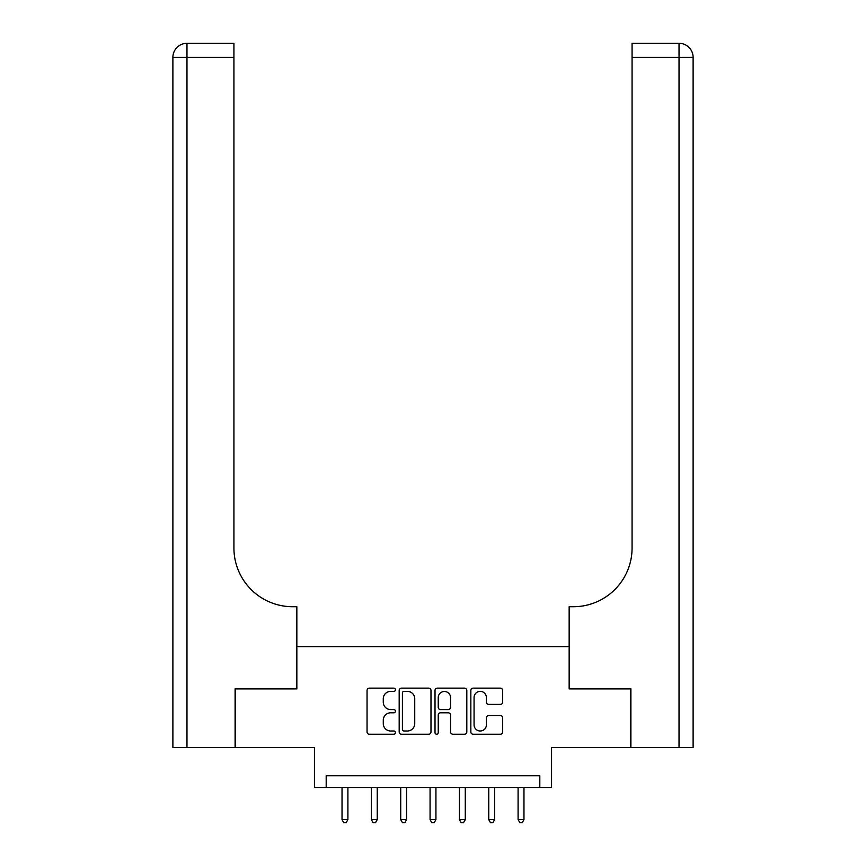 <?xml version="1.0" encoding="UTF-8"?>
<svg xmlns="http://www.w3.org/2000/svg" width="866" height="866" viewBox="0 0 866 866"><rect width="100%" height="100%" fill="white"/><g stroke="black" fill="none" stroke-linecap="round" stroke-linejoin="round"><path stroke-width="1.3" d="M395.437 689.758A1.613 1.613 0 0 0 393.824 688.145L369.338 688.145A2.306 2.306 0 0 0 367.043 690.451L367.043 731.932A2.306 2.306 0 0 0 369.338 734.227L393.824 734.227A1.613 1.613 0 0 0 395.437 732.614A1.613 1.613 0 0 0 393.824 731.001L390.663 731.001A7.372 7.372 0 0 1 383.281 723.63L383.281 720.176A7.372 7.372 0 0 1 390.663 712.805L393.824 712.805A1.613 1.613 0 0 0 395.437 711.192A1.613 1.613 0 0 0 393.824 709.579L390.663 709.579A7.372 7.372 0 0 1 383.281 702.207L383.281 698.743A7.372 7.372 0 0 1 390.663 691.371L393.824 691.371A1.613 1.613 0 0 0 395.437 689.758M500.342 704.394A2.306 2.306 0 0 0 502.648 702.088L502.648 690.451A2.306 2.306 0 0 0 500.342 688.145L473.15 688.145A2.306 2.306 0 0 0 470.844 690.451L470.844 731.932A2.306 2.306 0 0 0 473.15 734.227L500.342 734.227A2.306 2.306 0 0 0 502.648 731.932L502.648 717.871A2.306 2.306 0 0 0 500.342 715.565L488.705 715.565A2.306 2.306 0 0 0 486.4 717.871L486.4 724.842A6.159 6.159 0 0 1 480.24 731.001A6.159 6.159 0 0 1 474.07 724.842L474.07 697.541A6.159 6.159 0 0 1 480.24 691.371A6.159 6.159 0 0 1 486.4 697.541L486.4 702.088A2.306 2.306 0 0 0 488.705 704.394L500.342 704.394M539.81 787.486L551.555 787.486L551.555 747.575L630.784 747.575L630.784 688.892L569.157 688.892L569.157 646.631L296.843 646.631L296.843 688.892L296.843 606.72L292.611 606.72A58.693 58.693 0 0 1 233.928 548.037L233.928 57.383L186.969 57.383L186.969 747.575L235.097 747.575L235.097 688.892L296.843 688.892L235.216 688.892L235.216 747.575L314.445 747.575L314.445 787.486L539.81 787.486L539.81 775.752L326.19 775.752L326.19 787.486M430.987 690.451A2.306 2.306 0 0 0 428.681 688.145L401.488 688.145A2.306 2.306 0 0 0 399.183 690.451L399.183 731.932A2.306 2.306 0 0 0 401.488 734.227L428.681 734.227A2.306 2.306 0 0 0 430.987 731.932L430.987 690.451M437.319 688.145L464.512 688.145A2.306 2.306 0 0 1 466.817 690.451L466.817 731.932A2.306 2.306 0 0 1 464.512 734.227L452.875 734.227A2.306 2.306 0 0 1 450.569 731.932L450.569 715.11A2.306 2.306 0 0 0 448.263 712.805L440.545 712.805A2.306 2.306 0 0 0 438.239 715.11L438.239 732.614A1.613 1.613 0 0 1 436.626 734.227A1.613 1.613 0 0 1 435.013 732.614L435.013 690.451A2.306 2.306 0 0 1 437.319 688.145M404.021 691.371A1.613 1.613 0 0 0 402.409 692.984L402.409 729.388A1.613 1.613 0 0 0 404.021 731.001L407.366 731.001A7.372 7.372 0 0 0 414.738 723.63L414.738 698.743A7.372 7.372 0 0 0 407.366 691.371L404.021 691.371M450.569 697.65A6.159 6.159 0 0 0 444.41 691.49A6.159 6.159 0 0 0 438.239 697.65L438.239 707.273A2.306 2.306 0 0 0 440.545 709.579L448.263 709.579A2.306 2.306 0 0 0 450.569 707.273L450.569 697.65M342.027 787.486L342.027 819.647L347.905 819.647L347.905 787.486M347.905 819.647L346.14 822.7L343.791 822.7L342.027 819.647M371.373 787.486L371.373 819.647L377.24 819.647L377.24 787.486M377.24 819.647L375.487 822.7L373.138 822.7L371.373 819.647M400.72 787.486L400.72 819.647L406.587 819.647L406.587 787.486M406.587 819.647L404.833 822.7L402.484 822.7L400.72 819.647M430.066 787.486L430.066 819.647L435.934 819.647L435.934 787.486M435.934 819.647L434.169 822.7L431.831 822.7L430.066 819.647M459.413 787.486L459.413 819.647L465.28 819.647L465.28 787.486M465.28 819.647L463.516 822.7L461.167 822.7L459.413 819.647M186.969 747.575L172.886 747.575L172.886 57.383A14.083 14.083 0 0 1 186.969 43.3L233.928 43.3L233.928 57.383M292.611 606.72A58.693 58.693 0 0 1 233.928 548.037M172.886 57.383A14.083 14.083 0 0 1 186.969 43.3L186.969 57.383L172.886 57.383M630.903 688.892L569.157 688.892L569.157 606.72L573.389 606.72A58.693 58.693 0 0 0 632.072 548.037L632.072 43.3L679.031 43.3A14.083 14.083 0 0 1 693.114 57.383L693.114 747.575L630.903 747.575L630.903 688.892M573.389 606.72A58.693 58.693 0 0 0 632.072 548.037M693.114 57.383A14.083 14.083 0 0 0 679.031 43.3A14.083 14.083 0 0 1 693.114 57.383L632.072 57.383M488.76 787.486L488.76 819.647L494.627 819.647L494.627 787.486M494.627 819.647L492.862 822.7L490.513 822.7L488.76 819.647M518.095 787.486L518.095 819.647L523.973 819.647L523.973 787.486M523.973 819.647L522.209 822.7L519.86 822.7L518.095 819.647M679.031 747.575L679.031 43.3"/></g></svg>
